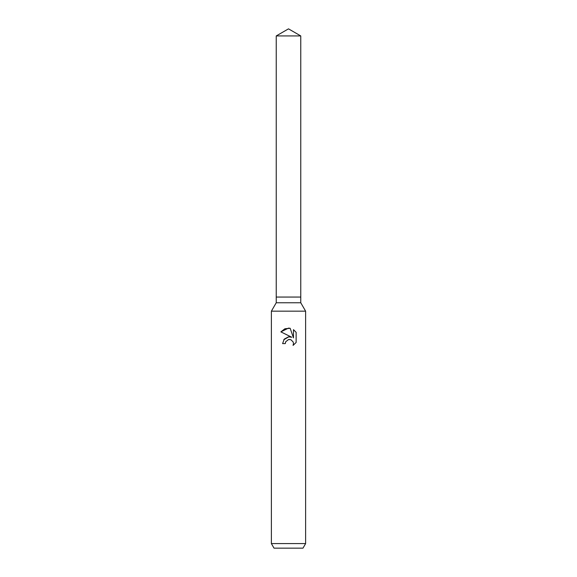 <?xml version="1.0" encoding="UTF-8"?>
<svg xmlns="http://www.w3.org/2000/svg" width="577" height="577" viewBox="0 0 577 577"><rect width="100%" height="100%" fill="white"/><g stroke="black" fill="none" stroke-linecap="round" stroke-linejoin="round"><path stroke-width="0.87" d="M276.232 35.933L300.768 35.933L288.5 28.85L276.232 35.933L276.232 297.061L288.5 297.061L276.232 297.061L276.232 302.766L300.768 302.766L305.622 311.169L305.622 543.584L271.378 543.584L274.017 548.15L302.983 548.15L305.622 543.584M300.768 35.933L300.768 297.061L288.5 297.061L300.768 297.061L300.768 302.766M276.232 302.766L271.378 311.169L305.622 311.169M293.058 345.407L293.498 343.567L293.181 342.002L290.974 339.781L289.394 339.471L288.5 339.565L285.723 341.735L285.29 343.596L282.593 343.596L284.266 339.096L288.5 336.845L291.767 337.242L280.869 331.869L288.5 328.111L290.159 328.284L293.484 337.877L293.484 329.662L296.131 332.338L296.131 342.464L293.066 345.407L296.131 342.464M285.29 343.596L285.565 342.096M291.767 337.242L289.935 336.817M288.832 336.817L283.747 339.774M285.723 341.735L288.486 339.572L290.534 339.629M296.131 332.338L293.484 329.662M290.159 328.284L284.93 328.753L280.869 331.869M271.378 311.169L271.378 543.584"/></g></svg>
